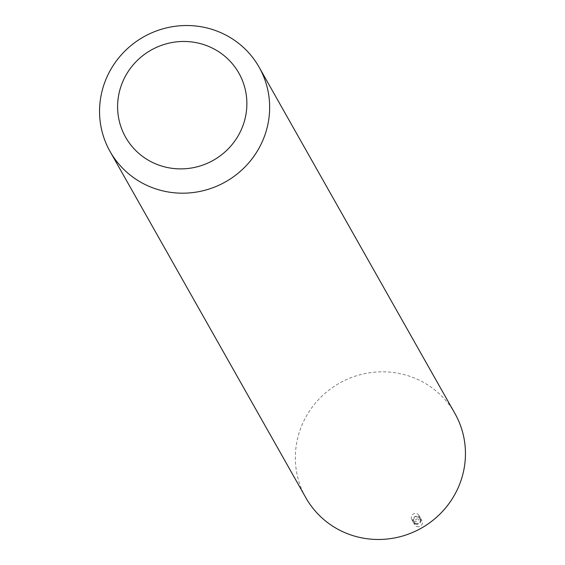 <?xml version="1.0" encoding="UTF-8"?>
<svg xmlns="http://www.w3.org/2000/svg" width="565" height="565" viewBox="0 0 565 565"><rect width="100%" height="100%" fill="white"/><g stroke="black" fill="none" stroke-linecap="round" stroke-linejoin="round"><path stroke-width="0.42" stroke-dasharray="2.83 2.12" d="M416.822 526.516A4.11 3.997 -29.5 0 0 421.921 520.725A4.11 3.997 -29.5 0 0 415.289 520.153A4.11 3.997 -29.5 0 0 416.822 526.516M415.402 524.009A4.11 3.997 -29.5 0 0 420.501 518.218A4.11 3.997 -29.5 0 0 413.87 517.646A4.11 3.997 -29.5 0 0 415.402 524.009M415.324 523.875A4.11 3.997 -29.5 0 0 420.424 518.084A4.11 3.997 -29.5 0 0 413.792 517.512A4.11 3.997 -29.5 0 0 415.324 523.875M413.827 521.227A4.11 3.997 -29.5 0 0 418.926 515.435A4.11 3.997 -29.5 0 0 412.295 514.863A4.11 3.997 -29.5 0 0 413.827 521.227M415.656 523.388A3.425 3.333 -29.5 0 0 420.085 521.417A3.425 3.333 -29.5 0 0 418.192 517.102A3.425 3.333 -29.5 0 0 413.771 519.066A3.425 3.333 -29.5 0 0 415.656 523.388M454.931 413.502A85.619 83.253 -29.5 0 0 412.118 377.13A85.619 83.253 -29.5 0 0 316.746 401.567A85.619 83.253 -29.5 0 0 305.87 497.786M421.921 520.725L420.501 518.218M414.767 524.772L413.347 522.265M420.424 518.084L418.926 515.435M413.269 522.131L411.772 519.482"/><path stroke-width="0.85" d="M158.129 164.846A65.067 63.273 -29.5 0 0 242.215 127.513A65.067 63.273 -29.5 0 0 206.345 45.511A65.067 63.273 -29.5 0 0 122.266 82.843A65.067 63.273 -29.5 0 0 158.129 164.846M152.882 187.87A85.619 83.253 -29.5 0 0 248.254 163.433A85.619 83.253 -29.5 0 0 259.13 67.214A85.619 83.253 -29.5 0 0 216.324 30.842A85.619 83.253 -29.5 0 0 120.945 55.278A85.619 83.253 -29.5 0 0 110.069 151.498A85.619 83.253 -29.5 0 0 152.882 187.87M110.069 151.498L305.87 497.786A85.619 83.253 -29.5 0 0 348.676 534.158A85.619 83.253 -29.5 0 0 444.055 509.722A85.619 83.253 -29.5 0 0 454.931 413.502L259.13 67.214"/></g></svg>
